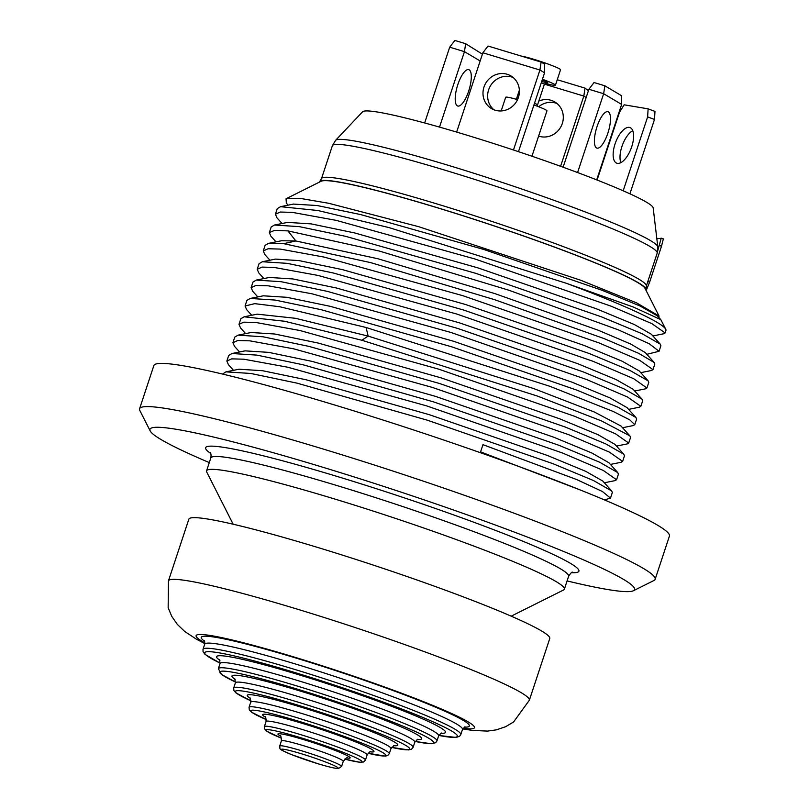 <?xml version="1.0" encoding="UTF-8"?>
<svg xmlns="http://www.w3.org/2000/svg" width="809" height="809" viewBox="0 0 809 809"><rect width="100%" height="100%" fill="white"/><g stroke="black" fill="none" stroke-linecap="round" stroke-linejoin="round"><path stroke-width="1.21" d="M168.454 580.872L188.851 519.176A190.064 14.309 -161.7 0 1 315.014 546.641A190.064 14.309 18.3 0 1 549.756 638.534L529.349 700.23A190.064 14.309 -161.7 0 0 294.607 608.338A190.064 14.309 -161.7 0 0 168.454 580.872L168.151 607.771L171.751 616.347L177.282 624.346L184.705 631.475L196.435 639.201L204.849 643.63M572.529 572.206C571.973 571.761 570.669 573.136 568.606 576.332L564.358 589.185A188.436 14.188 18.3 0 0 331.629 498.081A188.436 14.188 -161.7 0 0 206.558 470.848A188.436 14.188 -161.7 0 0 206.73 472.031L233.164 524.222M564.358 589.185A188.436 14.188 18.3 0 1 563.509 590.024L511.177 616.165M567.089 580.923A255.229 19.214 -161.7 0 0 633.427 590.742A255.229 19.214 -161.7 0 0 623.426 579.335A255.229 19.214 -161.7 0 0 349.316 475.429A255.229 19.214 -161.7 0 0 150.181 430.914A255.229 19.214 -161.7 0 0 161.092 439.57A255.229 19.214 -161.7 0 0 209.288 462.586M633.427 590.742L653.925 580.508A271.521 20.437 -161.7 0 0 655.148 579.284A271.521 20.437 -161.7 0 0 643.286 568.373A271.521 20.437 -161.7 0 0 361.299 460.867A271.521 20.437 -161.7 0 0 139.573 408.778A271.521 20.437 -161.7 0 0 139.826 410.487L150.181 430.914M139.573 408.778L153.852 365.587A271.521 20.437 18.3 0 1 375.578 417.677A271.521 20.437 18.3 0 1 657.565 525.193A271.521 20.437 -161.7 0 1 669.427 536.094L655.148 579.284M480.324 452.666L482.963 444.677L576.605 479.515L602.422 491.508L610.492 498.111L612.342 492.519L611.685 490.952L602.776 481.042L585.746 471.344L547.572 455.528L429.235 414.663L306.136 379.775L262.561 370.714L238.999 369.217L225.923 371.867M604.424 499.901L610.492 498.111M222.546 374.061L225.923 371.857L250.81 373.465L296.913 383.122L427.405 420.215L552.982 463.699L593.543 480.566L611.685 490.952M645.218 388.896L646.917 387.986L633.659 378.693L592.936 361.259L456.873 314.074L317.988 275.424L274.14 267.435L262.045 267.091L257.201 269.286L258.789 272.926M257.201 269.286L259.052 263.694L262.349 261.742L287.225 263.35L333.338 272.997L463.83 310.1L589.407 353.584L629.968 370.451L648.1 380.827L648.767 382.394L646.917 387.986M648.11 380.837L639.191 370.916L622.172 361.219L583.997 345.403L465.65 304.538L342.551 269.66L298.986 260.589L275.414 259.102L262.338 261.742M651.285 370.542L652.984 369.632L639.727 360.339L599.004 342.905L462.94 295.72L324.065 257.07L280.207 249.081L268.113 248.747L263.269 250.932L264.856 254.572M283.706 243.661L370.694 262.632L494.552 299.664L604.111 338.597L638.604 353.3L654.178 362.472L645.258 352.562L630.636 343.997L598.154 330.193L494.835 293.596L377.965 258.769L295.861 240.971L283.706 243.661L268.416 243.388L265.119 245.339L263.269 250.932M654.178 362.472L654.835 364.04L652.984 369.632M276 241.851L270.823 236.107L269.346 232.577L274.635 230.343L287.923 230.899L295.861 240.971L281.492 240.748L268.416 243.388M646.836 354.312L659.052 351.278L649.202 343.724L618.167 329.789L508.75 290.188L379.482 251.093L287.923 230.899M269.346 232.577L271.187 226.985L274.484 225.033L299.37 226.641L345.473 236.289L475.965 273.391L601.542 316.875L642.103 333.743L660.245 344.118L660.902 345.686L659.052 351.278M660.245 344.128L651.326 334.208L634.307 324.51L596.132 308.694L477.795 267.84L354.686 232.952L311.121 223.881L287.559 222.394L274.484 225.033M663.431 333.834L665.119 332.924L651.872 323.63L611.139 306.196L475.085 259.022L336.2 220.361L292.352 212.373L280.258 212.039L275.414 214.223L276.991 217.864M275.414 214.223L277.265 208.631L280.541 206.679L317.927 210.512L389.068 227.602L566.361 283.281A203.635 15.331 18.3 0 1 665.736 329.233A203.635 15.331 18.3 0 1 665.918 330.517L665.119 332.924M657.454 315.914L640.394 306.166L602.22 290.34L483.863 249.485L360.743 214.597L317.179 205.526L293.374 204.09M566.361 283.281L633.376 307.056L660.822 319.656L665.736 329.233M658.799 317.421L659.042 316.026L636.592 302.879L580.781 280.268L418.577 226.651L328.606 203.261L300.058 198.367L286.042 198.781L286.376 203.18M286.042 198.781L321.143 181.246A171.053 12.873 18.3 0 1 433.917 206.74A171.053 12.873 -161.7 0 1 645.026 288.368L659.042 316.026M319.545 182.045A171.882 12.944 18.3 0 1 319.858 181.347A171.882 12.944 18.3 0 1 462.93 215.679A171.882 12.944 18.3 0 1 638.463 282.796A171.882 12.944 18.3 0 1 646.007 289.207A171.882 12.944 18.3 0 1 645.835 289.966M656.827 238.584A171.053 12.873 -161.7 0 0 661.216 238.18L663.34 238.867L661.519 246.199L649.617 282.179L646.28 290.279A173.227 13.045 18.3 0 1 646.037 290.35M657.778 250.578L661.216 238.18M335.614 140.331L362.563 111.804A153.144 11.528 -161.7 0 1 378.733 112.239A153.144 11.528 18.3 0 1 541.575 159.555A153.144 11.528 18.3 0 1 653.176 207.913L657.808 246.887A169.779 12.782 -161.7 0 0 650.355 240.526A169.779 12.782 -161.7 0 0 510.61 185.241A169.779 12.782 -161.7 0 0 353.533 140.817A169.779 12.782 18.3 0 0 335.614 140.331L332.368 145.751A171.053 12.873 18.3 0 1 350.671 145.842A171.053 12.873 -161.7 0 1 508.922 190.611A171.053 12.873 -161.7 0 1 649.708 246.3A171.053 12.873 -161.7 0 1 657.181 253.177L646.31 286.062A171.053 12.873 -161.7 0 0 638.837 279.186A171.053 12.873 -161.7 0 0 461.181 211.452A171.053 12.873 -161.7 0 0 321.497 178.637L332.368 145.751M597.093 180.033L619.532 112.178L624.144 104.816L648.12 108.851L654.977 111.399L654.491 119.459L629.908 193.806M623.193 190.803L647.625 116.9L648.12 108.851M631.708 146.793A19.001 8.333 110.4 0 1 616.751 163.196A19.001 8.333 110.4 0 1 615.042 143.982A19.001 8.333 110.4 0 1 630.009 127.569A19.001 8.333 110.4 0 1 631.708 146.793M620.857 162.66A19.001 8.333 110.4 0 1 621.909 146.54A19.001 8.333 110.4 0 1 632.759 130.664M647.625 116.9L654.491 119.459M533.93 104.978A21.722 1.638 -161.7 0 1 545.994 110.024A21.722 1.638 18.3 0 1 546.945 110.894L531.948 156.228M517.538 99.638A21.722 1.638 -161.7 0 0 505.696 97.262L501.165 110.954M545.074 83.236A21.722 1.638 -161.7 0 0 555.449 85.198A21.722 1.638 -161.7 0 0 554.499 84.318A21.722 1.638 -161.7 0 0 542.434 79.272M555.449 85.198L560.546 69.766A21.722 1.638 -161.7 0 0 559.595 68.896A21.722 1.638 -161.7 0 0 541.332 61.696A21.722 1.638 -161.7 0 0 521.279 56.084M439.509 127.104L464.457 51.655L465.65 43.716L482.407 54.173M480.162 60.968L464.457 51.655L449.703 47.195L424.644 122.968M468.684 91.063A19.001 6.148 -73.2 0 1 457.752 106.03A19.001 6.148 -73.2 0 1 457.823 84.621A19.001 6.148 -73.2 0 1 468.755 69.645A19.001 6.148 -73.2 0 1 468.684 91.063M465.65 43.716L454.85 40.45L449.703 47.195M586.181 97.464L583.825 96.069L544.417 84.156M588.426 90.679L585.018 88.13L583.825 96.069L560.597 166.31M538.814 101.064A19.001 17.929 120.7 0 1 554.792 101.944A19.001 17.929 120.7 0 1 562.306 123.494A19.001 17.929 120.7 0 1 538.602 136.114M538.693 106.768A19.001 17.929 120.7 0 1 557.007 103.512M585.018 88.13L557.249 79.737M596.688 179.871L621.646 104.412L603.645 93.733L588.891 89.273L563.115 167.22M621.646 104.412L621.595 95.735L604.849 85.794L603.645 93.733L577.586 172.55M597.012 126.7A19.001 6.148 106.8 0 0 596.941 148.108A19.001 6.148 106.8 0 0 607.872 133.141A19.001 6.148 106.8 0 0 607.943 111.723A19.001 6.148 106.8 0 0 597.012 126.7M604.849 85.794L594.049 82.528L588.891 89.273M518.488 151.667L544.578 72.78L544.528 64.103L541.12 62.081L539.927 70.019L544.578 72.78M513.108 77.472A19.001 17.929 -59.3 0 0 488.636 89.799A19.001 17.929 -59.3 0 0 493.935 109.781M513.472 149.999L539.927 70.019L482.872 52.777L456.64 132.089M483.984 87.038A19.001 17.929 -59.3 0 0 491.498 108.588A19.001 17.929 -59.3 0 0 518.407 97.454A19.001 17.929 -59.3 0 0 510.894 75.904A19.001 17.929 -59.3 0 0 483.984 87.038M482.872 52.777L488.019 46.032L541.12 62.081M633.113 389.271L616.094 379.573L577.929 363.757L459.583 322.892L336.483 288.014L292.909 278.943L269.346 277.457L256.271 280.096L281.158 281.704L327.271 291.351L457.752 328.454L583.329 371.928L623.901 388.805L642.033 399.181L642.69 400.748L640.839 406.34L627.592 397.047L586.859 379.613L450.805 332.428L311.92 293.778L268.072 285.789L255.978 285.446L251.134 287.63L252.721 291.28M251.134 287.63L252.984 282.048L256.271 280.096M639.15 407.251L640.839 406.34M635.965 417.535L627.046 407.625L610.026 397.927L571.852 382.111L453.515 341.246L330.416 306.368L286.841 297.297L263.279 295.811L250.203 298.45L275.09 300.058L321.193 309.705L451.685 346.808L577.262 390.282L617.823 407.16L635.965 417.535L636.622 419.102L634.772 424.695L629.796 419.881L613.262 411.498L550.171 386.409L366.072 327.483L279.671 306.732L254.734 303.648L245.066 305.984L246.614 309.594M245.066 305.984L246.907 300.402L250.203 298.45M633.134 425.595L634.772 424.695M621.079 426.09L594.271 411.973L533.798 388.603L368.166 336.099L295.457 318.301L257.201 314.155L244.136 316.804L284.647 321.254L361.845 340.245L537.358 396.056L601.491 420.923L629.887 435.879L630.555 437.457L628.704 443.049L615.447 433.755L574.724 416.322L438.66 369.137L299.785 330.487L255.927 322.488L243.833 322.154L238.989 324.338L240.576 327.989M238.989 324.338L240.839 318.756L244.136 316.804M627.005 443.959L628.704 443.049M623.83 454.243L614.911 444.333L597.891 434.635L559.717 418.819L441.38 377.955L318.271 343.077L274.706 334.006L251.134 332.509L238.058 335.159L262.945 336.766L309.058 346.414L439.55 383.506L565.127 426.99L605.688 443.858L623.82 454.243L624.487 455.811L622.637 461.403L609.379 452.11L568.656 434.676L432.593 387.491L293.718 348.841L249.86 340.842L237.765 340.508L232.921 342.692L234.509 346.333M232.921 342.692L234.772 337.1L238.068 335.159M620.938 462.303L622.637 461.403M617.763 472.598L608.843 462.687L591.824 452.989L553.649 437.173L435.303 396.309L312.203 361.421L268.639 352.36L245.066 350.863L231.991 353.513L256.878 355.111L302.991 364.768L433.472 401.861L559.059 445.344L599.621 462.212L617.752 472.598L618.41 474.165L616.569 479.757L603.312 470.464L562.579 453.03L426.525 405.845L287.64 367.195L243.792 359.196L231.698 358.862L226.854 361.047L228.441 364.687M226.854 361.047L228.704 355.454L232.001 353.513M614.87 480.657L616.569 479.757M580.387 490.021L480.586 451.877M463.061 728.282A146.621 11.043 -161.7 0 0 438.721 707.885A146.621 11.043 -161.7 0 0 293.414 656.827A146.621 11.043 -161.7 0 0 204.94 642.922M204.687 641.284A141.191 10.628 18.3 0 1 294.972 657.747A141.191 10.628 18.3 0 1 428.8 704.376A141.191 10.628 18.3 0 1 464.245 727.119M204.293 640.546L204.707 644.186A135.76 10.224 18.3 0 1 294.82 663.805A135.76 10.224 18.3 0 1 462.495 729.445L460.796 734.582A135.76 10.224 -161.7 0 0 293.121 668.952A135.76 10.224 -161.7 0 0 203.008 649.334L203.049 651.69L205.011 654.37L220.149 663.168M438.791 735.442A133.04 10.011 -161.7 0 0 430.61 720.758A133.04 10.011 -161.7 0 0 293.04 671.976A133.04 10.011 -161.7 0 0 220.159 663.137M219.947 660.316A120.551 9.071 18.3 0 1 296.61 674.099A120.551 9.071 18.3 0 1 411.518 714.175A120.551 9.071 18.3 0 1 440.642 733.308M219.542 659.638L220.048 663.522A115.121 8.666 18.3 0 1 296.458 680.157A115.121 8.666 18.3 0 1 438.65 735.816L436.951 740.963A115.121 8.666 -161.7 0 0 294.759 685.304A115.121 8.666 -161.7 0 0 218.349 668.659L221.535 674.473L235.581 682.058A112.411 8.464 -161.7 0 1 294.688 688.328A112.411 8.464 -161.7 0 1 412.418 730.193A112.411 8.464 -161.7 0 1 415.138 741.418M235.176 679.327A99.922 7.524 18.3 0 1 298.258 690.451A99.922 7.524 18.3 0 1 394.155 723.934A99.922 7.524 18.3 0 1 417.08 739.487M234.762 678.711L235.389 682.857A94.491 7.109 18.3 0 1 298.106 696.509A94.491 7.109 18.3 0 1 414.805 742.187L413.106 747.334A94.491 7.109 -161.7 0 0 296.407 701.646A94.491 7.109 -161.7 0 0 233.69 687.994L233.862 690.502L235.894 692.858L250.972 700.887M413.106 747.334L411.559 749.195L408.434 749.923L391.546 747.374A91.771 6.907 -161.7 0 0 394.003 739.557A91.771 6.907 -161.7 0 0 296.337 704.679A91.771 6.907 -161.7 0 0 250.972 700.867M250.375 698.309A79.282 5.966 18.3 0 1 299.896 706.793A79.282 5.966 18.3 0 1 376.66 733.652A79.282 5.966 18.3 0 1 393.568 745.665M249.961 697.752L250.729 702.182A73.852 5.562 18.3 0 1 299.755 712.86A73.852 5.562 18.3 0 1 390.969 748.568L389.26 753.705A73.852 5.562 -161.7 0 0 298.046 717.998A73.852 5.562 -161.7 0 0 249.03 707.329L249.314 709.958L251.366 712.092L266.323 719.626A71.141 5.36 -161.7 0 1 297.975 721.031A71.141 5.36 -161.7 0 1 375.295 748.79A71.141 5.36 -161.7 0 1 368.065 753.26L385.357 756.122L387.713 755.535L389.26 753.705M265.514 717.229A58.652 4.419 18.3 0 1 301.545 723.145A58.652 4.419 18.3 0 1 359.024 743.299A58.652 4.419 18.3 0 1 370.128 751.824M265.109 716.744C265.615 716.026 265.939 717.623 266.07 721.517A53.222 4.005 18.3 0 1 301.393 729.212A53.222 4.005 18.3 0 1 367.124 754.939L365.425 760.076A53.222 4.005 -161.7 0 0 299.694 734.35A53.222 4.005 -161.7 0 0 264.371 726.654L264.381 728.585L266.758 731.235L281.583 738.233A50.502 3.802 -161.7 0 1 299.623 737.383A50.502 3.802 -161.7 0 1 356.142 757.861A50.502 3.802 -161.7 0 1 344.715 759.095M280.571 736.069A38.013 2.862 18.3 0 1 303.193 739.497A38.013 2.862 18.3 0 1 341.155 752.855A38.013 2.862 18.3 0 1 346.808 757.972M280.187 735.684C280.662 734.734 281.077 736.453 281.411 740.852A32.582 2.457 18.3 0 1 303.041 745.554A32.582 2.457 18.3 0 1 343.279 761.309L341.58 766.447A32.582 2.457 -161.7 0 0 301.342 750.701A32.582 2.457 -161.7 0 0 279.712 745.989C280.521 749.923 277.204 748.204 291.503 754.605L318.392 763.878C329.334 767.104 335.998 768.661 338.384 768.55L341.58 766.447M318.331 763.858A29.862 2.245 -161.7 0 0 336.847 766.972A29.862 2.245 -161.7 0 0 301.261 753.725A29.862 2.245 -161.7 0 0 282.745 750.61A29.862 2.245 -161.7 0 0 318.331 763.858M568.606 576.332A188.436 14.188 -161.7 0 0 335.877 485.228A188.436 14.188 -161.7 0 0 210.805 457.995C211.301 455.406 211.068 453.525 210.118 452.352M571.407 572.711A196.577 14.795 -161.7 0 0 522.917 541.261A196.577 14.795 -161.7 0 0 336.099 476.137A196.577 14.795 -161.7 0 0 210.714 453.424M649.617 282.179L647.787 281.572M659.456 245.511L661.519 246.199M519.378 90.143L516.759 98.041A10.942 0.819 18.3 0 1 518.185 98.091M537.469 106.292L537.54 104.917A10.942 0.819 -161.7 0 0 534.496 103.279M541.686 81.527L546.53 82.609L544.336 84.369A10.942 0.819 -161.7 0 0 541.292 82.73M546.287 82.639A13.662 1.031 -161.7 0 0 542.222 79.909M366.072 327.483L368.166 336.099L361.845 340.245M462.708 728.909L472.537 730.426L487.584 731.093L496.382 729.86L505.595 726.715L513.594 721.972L529.349 700.23M204.707 644.186L203.008 649.334M462.495 729.445L465.003 726.765M438.781 735.472L456.185 737.434L459.593 736.281L460.796 734.582M220.048 663.522L218.349 668.659M438.65 735.816L441.38 733.005M415.128 741.438L431.167 743.724L435.596 742.733L436.951 740.963M235.389 682.857L233.69 687.994M414.805 742.187L417.778 739.234M250.729 702.182L249.03 707.329M390.969 748.568L394.226 745.463M266.07 721.517L264.371 726.654M367.124 754.939C369.551 751.885 370.755 750.803 370.734 751.682L370.724 751.682M344.705 759.105L359.742 762.26L363.625 761.977L365.425 760.076M281.411 740.852L279.712 745.989M343.279 761.309C346.171 757.982 347.526 756.85 347.344 757.891L347.334 757.891M640.758 372.666L651.518 370.492M269.933 260.205L264.755 254.461M652.903 335.957L663.653 333.783M282.068 223.496L276.9 217.752M657.404 315.864L660.822 319.656M293.616 204.04L280.551 206.679M286.194 202.988L288.146 205.152M646.007 289.207L646.31 286.062M657.808 246.887L657.181 253.177M516.759 98.041L516 99.194M544.336 84.369L537.54 104.917M319.858 181.347L321.497 178.637M634.691 391.02L645.44 388.846M263.855 278.559L258.688 272.815M642.043 399.191L633.123 389.271M628.623 409.374L639.373 407.2M257.788 296.913L252.62 291.169M246.553 309.523L251.72 315.267M622.556 427.728L633.305 425.554M629.887 435.879L620.968 425.969M616.488 446.083L627.238 443.908M245.653 333.621L240.475 327.878M610.411 464.437L621.16 462.263M239.575 351.976L234.408 346.232M604.343 482.791L615.093 480.617M233.508 370.33L228.34 364.586M210.805 457.995L206.558 470.848"/></g></svg>
